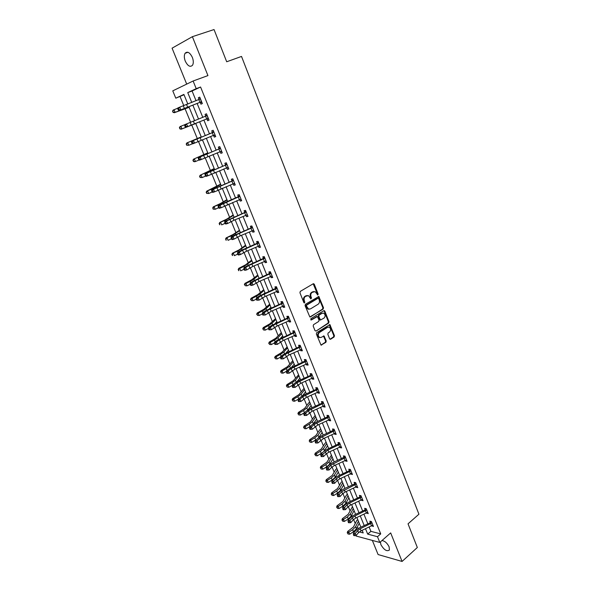 <?xml version="1.0" encoding="UTF-8"?>
<svg xmlns="http://www.w3.org/2000/svg" width="591" height="591" viewBox="0 0 591 591"><rect width="100%" height="100%" fill="white"/><g stroke="black" fill="none" stroke-linecap="round" stroke-linejoin="round"><path stroke-width="0.89" d="M317.869 294.939L318.113 294L314.294 284.271L313.223 283.769L300.294 291.393L299.933 292.752L303.848 302.577L304.609 302.917L304.35 300.701C303.781 298.824 304.158 297.384 305.488 296.372L308.458 295.589L310.866 298.935L311.523 297.96L311.029 296.697C310.46 294.835 310.836 293.402 312.144 292.397L315.062 291.622L317.869 294.939M317.345 294.894L317.478 294.045L313.186 283.798L313.799 283.732M304.07 302.887L303.722 300.745L304.35 300.701M310.748 298.869L310.393 296.748L311.029 296.697M380.441 541.888L380.863 544.614C384.024 549.962 386.876 551.758 389.417 549.999L389.129 546.874C387.201 543.055 384.807 540.95 381.956 540.558M192.356 57.401C189.844 52.429 187.421 51.048 185.086 53.271C184.008 55.251 184.067 57.874 185.279 61.139C187.783 66.096 190.199 67.455 192.54 65.224C193.612 63.267 193.545 60.659 192.356 57.401M329.601 338.791L330.642 339.234L334.114 336.973L334.454 335.644L329.867 324.614L316.702 332.659L316.355 334.011L321.024 345.129L325.9 342.315L326.239 340.97L324.008 335.947L321.282 337.358L319.635 337.491C317.877 335.969 317.788 334.321 319.369 332.541L327.643 327.266L329.231 327.133C330.997 328.633 331.093 330.273 329.534 332.061L328.168 332.932L327.828 334.277L329.601 338.791M369.146 527.002L370.912 531.361L380.722 533.895L377.486 536.709L379.806 542.442L356.085 536.022L355.885 535.542M184.023 94.752L175.793 98.195L172.771 90.851L193.117 81.004L207.936 75.589L192.385 36.679L214.045 29.55L226.693 61.767L241.52 56.433L418.923 514.222L408.034 523.833L417.327 547.502L402.072 561.45L390.673 532.912L379.806 542.442M193.117 81.004L196.212 88.657L187.746 92.61L191.772 102.479M380.722 533.895L200.585 87.025L196.212 88.657M323.166 309.086L323.506 307.748L318.815 296.497L305.421 304.284L305.067 305.643L309.839 316.983L323.166 309.086L322.523 309.115L322.871 307.778L318.217 296.564M324.836 311.139L329.002 321.755L328.662 323.092L316.074 331.071L315.003 330.613L313.178 326.033L313.525 324.681L318.697 321.445L319.037 320.1L317.374 316.547L311.376 319.945L310.947 319.975L310.873 318.667L323.787 310.667L324.836 311.139L324.2 311.169L328.367 321.777L329.002 321.755M372.352 540.425L378.1 554.55L402.072 561.45M192.385 36.679L172.077 48.174L186.704 84.107M200.585 87.025L192.082 90.992L196.057 100.773M197.165 103.506L202.816 117.424M203.895 120.076L209.495 133.869M210.581 136.536L216.099 150.136M217.192 152.833L222.644 166.256M223.753 168.974L229.131 182.213M230.239 184.953L235.55 198.022M236.666 200.785L241.904 213.676M243.034 216.461L248.205 229.182M249.343 231.99L254.44 244.548M255.585 247.37L260.616 259.759M261.776 262.611L266.74 274.83M267.908 277.704L272.806 289.767M273.973 292.656L278.812 304.557M279.994 307.468L284.759 319.214M285.948 322.139L290.661 333.738M291.858 336.678L296.505 348.121M297.709 351.084L302.289 362.379M303.501 365.364L308.029 376.511M309.248 379.503L313.718 390.511M314.937 393.525L319.347 404.384M320.581 407.413L324.932 418.132M326.166 421.176L330.465 431.755M331.706 434.821L335.947 445.267M337.202 448.34L341.384 458.653M342.64 461.741L346.777 471.921M348.033 475.024L352.118 485.071M353.381 488.188L357.407 498.11M358.678 501.242L362.66 511.03M363.938 514.177L367.861 523.848M200.223 102.45L200.925 104.179L202.351 103.558L199.751 97.131L198.332 97.766L199.034 99.502L200.194 98.224M208.66 119.153L206.916 119.013L207.633 120.727L209.066 120.15L206.488 113.79L205.062 114.381L205.757 116.102M215.287 135.531L213.558 135.413L214.267 137.112L215.708 136.58L213.159 130.279L211.726 130.825L212.413 132.532M221.847 151.754L220.14 151.658L220.842 153.335L222.29 152.855L219.771 146.612L218.323 147.115L219.002 148.799M226.685 167.77L227.35 169.41L228.813 168.967L226.309 162.784L224.853 163.249L225.526 164.911M233.157 183.749L233.792 185.323L235.27 184.924L232.795 178.8L231.325 179.221L231.99 180.876M239.569 199.581L240.182 201.088L241.66 200.726L239.207 194.668L237.73 195.037L238.395 196.677L239.481 195.34M245.922 215.257L246.506 216.698L247.991 216.38L245.568 210.374L244.076 210.706L244.733 212.332M252.209 230.785L252.771 232.16L254.263 231.879L251.862 225.939L250.362 226.227L251.012 227.838M258.437 246.166L258.969 247.481L260.476 247.237L258.097 241.35L256.59 241.601L257.24 243.196L258.289 241.83M264.613 261.399L265.115 262.648L266.63 262.448L264.273 256.62L262.759 256.834L263.401 258.407L264.443 257.041M270.722 276.492L271.203 277.681L272.724 277.519L270.39 271.742L268.868 271.919L269.503 273.478L270.538 272.104M276.78 291.444L277.238 292.575L278.767 292.449L276.448 286.724L274.926 286.864L275.554 288.408L276.573 287.027M282.779 306.256L283.215 307.327L284.751 307.239L282.454 301.565L280.924 301.669L281.545 303.198M288.726 320.928L289.132 321.947L290.676 321.888L288.408 316.266L286.864 316.34L287.477 317.855M294.613 335.466L294.998 336.427L296.549 336.405L294.296 330.842L292.752 330.871L293.358 332.378M300.45 349.872L300.812 350.773L302.37 350.788L300.139 345.277L298.581 345.27L299.186 346.762L300.169 345.351M304.365 359.542L304.963 361.02L305.931 359.601L304.365 359.542M306.227 364.145L306.574 364.994L308.14 365.046L305.924 359.579M311.959 378.292L312.277 379.09L313.851 379.171L311.656 373.748L310.09 373.682L310.681 375.145M317.633 392.306L317.936 393.052L319.509 393.163L317.337 387.799L315.764 387.696L316.355 389.144M323.262 406.202L323.543 406.889L325.124 407.036L322.974 401.717L321.393 401.577L321.977 403.018M328.84 419.965L329.098 420.6L330.687 420.777L328.552 415.51L326.963 415.34L327.54 416.766L328.367 415.488M334.366 433.602L334.602 434.193L336.198 434.4L334.085 429.177L332.489 428.977L333.065 430.396L333.856 429.147M339.84 447.128L340.061 447.668L341.657 447.904L339.566 442.725L337.963 442.496L338.532 443.9L339.293 442.689M345.27 460.529L345.469 461.017L347.072 461.283L344.996 456.156L343.393 455.897L343.955 457.286L344.686 456.104M350.648 473.812L352.435 474.551L350.382 469.461L348.771 469.18L349.325 470.554M355.981 486.977L357.754 487.701L355.716 482.655L354.105 482.337L354.659 483.704M361.271 500.03L363.029 500.732L361.005 495.731L359.387 495.391L359.934 496.743M366.509 512.966L368.259 513.653L366.25 508.696L364.632 508.326L365.172 509.664M371.702 525.791L373.438 526.463L371.451 521.55L369.826 521.151L370.365 522.481M180.078 96.592L183.786 105.634M185.027 108.655L190.627 122.307M191.728 124.989L197.298 138.575M198.48 141.448L203.88 154.613M205.173 157.767L210.403 170.496M211.807 173.924L216.853 186.231M218.375 189.933L223.25 201.819M224.875 205.779L229.589 217.252M231.317 221.477L235.861 232.551M237.7 237.021L242.074 247.695M244.017 252.423L248.235 262.707M250.274 267.679L254.337 277.578M256.472 282.786L260.38 292.309M262.618 297.753L266.371 306.906M268.698 312.58L272.303 321.371M274.726 327.274L278.184 335.703M280.703 341.827L284.012 349.909M286.613 356.247L289.789 363.982M292.479 370.535L295.515 377.93M298.285 384.689L301.188 391.752M304.047 398.726L306.81 405.456M309.75 412.621L312.38 419.034M315.402 426.399L317.899 432.494M319.502 436.394L319.687 436.845M321.002 440.059L323.373 445.836M324.998 449.788L325.235 450.357M326.557 453.585L328.803 459.059M330.443 463.056L330.731 463.75M332.061 467.001L334.181 472.172M335.843 476.213L336.176 477.026M337.513 480.291L339.515 485.167M341.192 489.259L341.576 490.183M342.92 493.47L344.804 498.058M346.496 502.187L346.924 503.222M348.276 506.531L350.042 510.831M351.756 515.005L352.229 516.15M353.595 519.474L355.243 523.493M356.971 527.711L358.707 528.199M187.236 102.753L187.775 104.075M189.105 107.326L189.851 109.003M193.885 119.005L194.572 120.69M195.798 123.541L196.419 125.211M200.512 135.08L201.147 136.765M202.403 139.838L202.979 141.249M207.035 151.03L207.7 152.648M209.066 156.142L209.473 157.14M213.491 166.817L214.112 168.472M215.671 172.284L215.959 172.853M219.889 182.464L220.502 184.096M226.227 197.963L226.833 199.581M232.507 213.314L233.105 214.91M238.727 228.518L239.355 230.054M244.888 243.588L245.472 245.154M250.99 258.511L251.567 260.07M257.041 273.301L257.646 274.793M263.032 287.957L263.63 289.435M268.971 302.481L269.562 303.937M270.892 307.32L271.129 307.889M274.852 316.872L275.443 318.313M276.787 321.733L277.046 322.368M280.681 331.13L281.235 332.607M282.631 336.028L282.912 336.582M286.465 345.262L287.041 346.673M288.423 350.182L288.615 350.662M292.19 359.262L292.73 360.709M294.163 364.219L294.377 364.617M297.864 373.143L298.433 374.531M303.493 386.898L304.018 388.324M309.063 400.535L309.618 401.895M314.589 414.047L315.106 415.443M320.071 427.448L320.618 428.778M325.501 440.731L326.04 442.046M327.554 445.799L323.994 451.265M330.886 453.895L331.388 455.247M336.22 466.942L336.752 468.235M341.509 479.885L342.034 481.163M346.762 492.709L347.279 493.973M351.963 505.431L352.443 506.731M357.119 518.041L357.621 519.282M354.445 532.04L354.135 531.287M365.497 528.731L367.691 534.124L377.486 536.709M192.88 105.213L198.554 119.131M199.64 121.79L205.262 135.575M206.348 138.242L211.888 151.85M212.989 154.547L218.463 167.97M219.564 170.688L224.964 183.934M226.08 186.675L231.406 199.743M232.536 202.499L237.789 215.397M238.927 218.182L244.113 230.904M245.258 233.711L250.37 246.27M251.522 249.092L256.575 261.481M257.735 264.332L262.714 276.558M263.889 279.425L268.802 291.489M269.976 294.377L274.83 306.286M276.019 309.189L280.806 320.943M281.996 323.868L286.724 335.459M287.928 338.407L292.589 349.85M293.793 352.812L298.396 364.108M299.615 367.085L304.158 378.233M305.377 381.232L309.861 392.232M311.095 395.246L315.52 406.106M316.754 409.142L321.12 419.861M322.361 422.905L326.675 433.484M327.924 436.55L332.179 446.988M333.435 450.069L337.638 460.374M338.894 463.47L343.046 473.642M344.309 476.752L348.402 486.799M349.673 489.917L353.721 499.838M354.992 502.963L358.988 512.759M360.266 515.906L364.204 525.569M187.827 104.053L183.882 94.412L175.793 98.195M359.306 531.915L363.214 532.942L362.135 530.312M360.842 527.157L356.89 517.494M355.605 514.347L351.601 504.551M350.323 501.419L346.267 491.505M344.989 488.388L340.881 478.341M339.611 475.23L335.452 465.058M334.188 461.963L329.97 451.657M328.714 448.576L324.444 438.138M323.188 435.072L318.859 424.493M317.618 421.449L313.23 410.73M311.996 407.694L307.556 396.834M306.323 393.82L301.824 382.82M300.597 379.821L296.039 368.673M294.82 365.696L290.203 354.401M288.992 351.438L284.308 339.995M283.104 337.047L278.361 325.456M277.164 322.523L272.362 310.777M271.173 307.867L266.305 295.965M265.123 293.077L260.188 281.013M259.013 278.139L254.019 265.913M252.852 263.069L247.784 250.68M246.632 247.851L241.497 235.292M240.345 232.485L235.144 219.763M234.006 216.978L228.732 204.08M227.601 201.324L222.26 188.248M221.137 185.515L215.722 172.262M214.607 169.551L209.118 156.12M208.017 153.431L202.454 139.823M201.361 137.156L195.724 123.364L181.134 129.23L179.797 128.838L179.701 127.649L179.797 128.838M194.638 120.704L188.943 106.786M354.829 530.733L355.427 530.888M192.082 90.992L187.746 92.61M370.912 531.361L367.691 534.124M198.332 97.766L199.788 97.219M207.633 120.727L209.059 120.15M205.062 114.381L206.495 113.812M214.267 137.112L215.685 136.521M220.842 153.335L222.246 152.729M227.35 169.41L228.739 168.782M233.792 185.323L235.166 184.68M240.182 201.088L241.542 200.43M246.506 216.698L247.851 216.025M252.771 232.16L254.1 231.473M258.969 247.481L260.291 246.779M265.115 262.648L266.423 261.939M271.203 277.681L272.503 276.957M277.238 292.575L278.516 291.836M283.215 307.327L284.485 306.574M289.132 321.947L290.388 321.179M294.998 336.427L296.246 335.644M300.812 350.773L302.045 349.983M306.574 364.994L307.793 364.189M312.277 379.09L313.489 378.27M317.936 393.052L319.133 392.225M323.543 406.889L324.725 406.047M329.098 420.6L330.273 419.75M334.602 434.193L335.762 433.336M340.061 447.668L341.206 446.796M345.469 461.017L346.607 460.138M350.825 474.255L351.955 473.361M356.144 487.376L357.26 486.474M361.411 500.378L362.519 499.469M366.634 513.269L367.728 512.353M371.813 526.049L372.899 525.133L371.983 522.895L360.229 528.775L357.688 530.607L355.235 533.466L356.077 535.52L358.53 532.661L357.688 530.607M313.799 291.518L313.215 291.762M310.393 296.748C309.832 294.879 310.201 293.446 311.516 292.449L312.58 291.814M307.18 295.478L306.566 295.729M303.722 300.745C303.153 298.869 303.53 297.428 304.86 296.416L305.939 295.773M310.452 316.939L322.523 309.115M318.712 298.632L317.965 298.292L306.722 305.096L306.478 306.042L308.532 309.056L310.46 308.916L318.121 304.232C319.421 303.227 319.79 301.794 319.229 299.947L318.712 298.632M317.973 298.285L317.33 298.337L317.965 298.292M309.152 309.219L307.896 309.086L306.374 307.409L306.094 305.133L317.33 298.337M316.074 331.071L328.027 323.114L328.367 321.777M316.813 316.569L310.836 319.908M324.001 318.121C325.589 316.325 325.478 314.671 323.669 313.156L322.102 313.282L319.17 315.106L318.822 316.451L320.485 319.997L324.001 318.121M322.612 313.067L322.102 313.282M320.396 319.997L319.384 319.509L318.187 316.473L318.534 315.129L321.46 313.311M324.2 311.169L323.772 310.674M328.197 327.037L327.643 327.266M320.041 337.616L319 337.498C317.234 335.976 317.145 334.329 318.734 332.548L327.008 327.288M321.644 345.085L321.002 345.085L325.264 342.315L325.604 340.97L323.425 335.983M330.642 339.234L330.007 339.234L333.472 336.981L333.812 335.651L329.283 324.658M189.164 107.333L174.301 112.726L172.949 112.305L172.838 111.078L172.949 112.305M172.506 111.241L173.2 110.066L177.861 108.168M172.838 111.078L174.027 109.66L175.135 112.334L189.068 107.089M173.281 112.15L175.135 112.334L174.301 112.726M200.452 98.874L179.716 107.156L180.824 109.845L178.984 110.628L201.317 101.792L180.824 109.845L178.977 109.638L178.534 108.559L177.795 108.87L178.238 109.948L178.977 109.638M201.317 101.792L200.438 98.889M201.967 102.612L199.876 102.428M177.795 108.87L177.876 107.939L179.716 107.156L178.534 108.559M178.238 109.948L178.984 110.628M195.717 123.534L181.134 129.23M179.361 127.789L180.041 126.592L184.761 124.694M179.701 127.649L180.89 126.245L181.984 128.882L180.137 128.705M200.947 137.001L186.822 142.963L201.272 136.942M186.49 144.049L186.926 145.091L186.49 144.049L187.679 142.66L188.765 145.275L192.548 143.724M186.926 145.091L188.765 145.275L186.586 145.209M186.15 144.167L186.822 142.963M207.19 115.511L186.608 123.903L187.709 126.57L185.862 127.316L208.039 118.407L187.709 126.57L185.877 126.371L185.434 125.307L184.695 125.602L185.138 126.673L185.877 126.371M208.039 118.407L207.175 115.526M205.542 116.324L206.902 114.809M184.695 125.602L184.769 124.649L186.608 123.903L185.434 125.307M185.138 126.673L185.862 127.316M213.853 131.985L193.434 140.481L194.528 143.125L192.673 143.827L191.964 143.229L192.703 142.941L192.267 141.884L191.528 142.172L191.964 143.229M213.558 135.413L215.021 134.881L213.839 132.007M192.267 141.884L193.434 140.481L191.587 141.197L212.176 132.783L213.543 131.224M212.287 132.783L213.351 135.413L194.528 143.125L192.703 142.941M213.632 132.236L212.176 132.783M191.587 141.197L191.528 142.172M207.773 152.825L193.53 159.171L207.818 152.951M193.22 160.287L193.649 161.328L193.22 160.287L194.402 158.913L195.481 161.506L199.152 159.962M193.649 161.328L195.481 161.506L194.602 161.757L193.301 161.424M192.873 160.39L193.53 159.171M213.912 168.708L200.172 175.224L214.304 168.804M199.884 176.369L200.312 177.396L199.884 176.369L201.066 175.017L202.129 177.581L205.683 176.052M200.312 177.396L202.129 177.581L199.95 177.477M199.529 176.458L200.172 175.224M220.303 184.34L206.754 191.122L212.25 188.957L220.724 184.503M206.481 192.304L206.902 193.316L206.481 192.304L207.663 190.959L208.712 193.501L212.147 191.994M206.902 193.316L208.712 193.501L206.54 193.383M206.119 192.363L206.754 191.122M199.47 159.348L201.272 159.518L221.588 151.163L220.436 148.319L200.194 156.903L201.272 159.518L199.418 160.183L198.731 159.614L199.47 159.348L199.041 158.299L198.295 158.573L198.731 159.614M199.041 158.299L200.194 156.903L198.347 157.575L218.766 149.058L220.125 147.491M220.236 148.548L218.766 149.058M198.347 157.575L198.295 158.573M226.988 164.461L206.887 173.163L207.958 175.749L206.096 176.384L205.424 175.852L206.17 175.593L205.742 174.559L204.996 174.81L205.424 175.852M206.17 175.593L207.958 175.749L228.133 167.297L226.974 164.475M205.742 174.559L206.887 173.163L205.033 173.798L225.297 165.17L226.641 163.596M228.348 167.814L226.737 167.748M226.774 164.712L225.297 165.17M205.033 173.798L204.996 174.81M212.797 191.683L214.577 191.824L234.597 183.269L233.452 180.477L213.521 189.26L214.577 191.824L212.708 192.422L212.051 191.92L212.797 191.683L212.376 190.657L211.63 190.893L212.051 191.92M212.376 190.657L213.521 189.26L211.659 189.859L231.761 181.127L233.09 179.546M234.782 183.727L233.327 183.683M233.253 180.713L231.761 181.127M211.659 189.859L211.63 190.893M219.364 207.618L221.13 207.744L240.995 199.086L239.857 196.323L220.081 205.203L221.13 207.744L219.261 208.298L218.618 207.84L219.364 207.618L218.951 206.599L218.197 206.82L218.618 207.84M241.158 199.485L239.85 199.455M218.951 206.599L220.081 205.203L218.212 205.764L221.536 204.035L238.38 196.692M239.665 196.559L238.166 196.936M218.212 205.764L218.197 206.82M246.225 211.999L226.582 220.99L227.616 223.509L225.747 224.033L225.119 223.605L225.873 223.391L225.459 222.386L224.706 222.593L225.119 223.605M225.873 223.391L227.616 223.509L233.94 220.266L247.334 214.755L246.211 212.021M225.459 222.386L226.582 220.99L224.713 221.522L244.511 212.59L245.812 210.987M247.474 215.087L246.321 215.08M246.011 212.258L244.511 212.59M224.713 221.522L224.706 222.593M252.512 227.55L236.252 234.775L233.024 236.629L234.043 239.119L232.174 239.606L231.561 239.215L232.315 239.015L231.901 238.018L231.147 238.217L231.561 239.215M232.315 239.015L234.043 239.119L240.301 235.794L253.613 230.276L252.497 227.565M231.901 238.018L233.024 236.629L231.147 237.124L234.383 235.27L250.791 228.096L252.084 226.479M253.724 230.549L252.726 230.556M252.305 227.801L250.791 228.096M231.147 237.124L231.147 238.217M258.74 242.945L242.591 250.207L239.399 252.121L240.411 254.588L238.535 255.039L237.937 254.677L238.69 254.492L238.284 253.509L237.53 253.687L237.937 254.677M238.69 254.492L240.411 254.588L246.595 251.182L259.833 245.649L258.725 242.96M259.922 245.856L259.08 245.878M238.284 253.509L239.399 252.121L237.516 252.579L240.707 250.665L257.225 243.211M258.533 243.196L257.011 243.455M237.516 252.579L237.53 253.687M264.908 258.193L248.863 265.492L245.716 267.457L246.72 269.902L244.837 270.323L244.26 269.991L245.014 269.821L244.608 268.846L243.854 269.016L244.26 269.991M245.014 269.821L246.72 269.902L252.837 266.415L265.994 260.875L264.901 258.215M266.053 261.03L265.366 261.052M244.608 268.846L245.716 267.457L243.832 267.886L246.979 265.92L263.387 258.422M264.709 258.452L263.18 258.666M243.832 267.886L243.854 269.016M271.025 273.308L255.076 280.629L251.965 282.653L252.963 285.076L251.079 285.46L250.518 285.165L251.271 285.01L250.872 284.042L250.119 284.197L250.518 285.165M251.271 285.01L252.963 285.076L259.013 281.515L272.096 275.96L271.01 273.323M272.133 276.056L271.594 276.078M250.872 284.042L251.965 282.653L250.082 283.045L253.192 281.028L269.489 273.493M270.826 273.567L269.282 273.736M250.082 283.045L250.119 284.197M277.076 288.275L261.229 295.626L258.164 297.701L259.154 300.102L256.716 300.191L257.469 300.051L257.078 299.09L256.317 299.231L256.716 300.191M257.469 300.051L259.154 300.102L265.137 296.468L278.139 290.898M278.154 290.942L277.763 290.964M257.078 299.09L258.164 297.701L256.272 298.063L259.346 295.988L275.539 288.423M276.884 288.534L275.332 288.667M256.272 298.063L256.317 299.231M283.074 303.102L267.331 310.482L264.303 312.617L265.285 314.988L262.855 315.077L263.616 314.944L263.224 313.998L262.463 314.124L262.855 315.077M263.616 314.944L265.285 314.988L271.203 311.28L284.131 305.702L283.067 303.117M263.224 313.998L264.303 312.617L262.411 312.942L265.44 310.814L281.331 303.464L282.557 301.809M282.882 303.36L281.331 303.464M262.411 312.942L262.463 314.124M289.021 317.795L273.367 325.198L270.382 327.384L271.358 329.741L268.942 329.822L269.695 329.704L269.311 328.766L268.55 328.884L268.942 329.822M269.695 329.704L271.358 329.741L277.209 325.959L290.063 320.374M269.311 328.766L270.382 327.384L268.491 327.68L271.476 325.501L287.263 318.121L288.482 316.458M288.829 318.054L287.263 318.121M268.491 327.68L268.55 328.884M275.724 344.331L277.371 344.354L283.163 340.497L295.921 334.905L294.894 332.364L279.358 339.781L276.411 342.019L277.371 344.354L274.963 344.435L275.724 344.331L275.34 343.393L274.579 343.504L274.963 344.435M275.34 343.393L276.411 342.019L274.512 342.285L277.46 340.054L293.151 332.637L294.355 330.967M294.717 332.607L293.151 332.637M274.512 342.285L274.579 343.504M281.7 358.818L283.333 358.826L289.058 354.903L301.75 349.303L300.73 346.784L285.283 354.231L282.38 356.513L283.333 358.826L280.939 358.907L281.7 358.818L281.316 357.895L280.555 357.983L280.939 358.907M281.316 357.895L282.38 356.513L280.474 356.757L283.385 354.474L299.179 346.777M300.553 347.035L298.98 347.028M280.474 356.757L280.555 357.983M287.618 373.172L289.235 373.172L294.902 369.183L307.519 363.568L306.515 361.079L291.164 368.548L288.297 370.882L289.235 373.172L286.849 373.253L287.618 373.172L287.241 372.256L286.472 372.337L286.849 373.253M287.241 372.256L288.297 370.882L286.384 371.089L289.258 368.754L304.949 361.035M306.337 361.323L304.757 361.286M286.384 371.089L286.472 372.337M312.255 375.219L296.985 382.732L294.155 385.11L295.086 387.378L292.715 387.46L293.476 387.393L293.106 386.484L292.338 386.558L292.715 387.46M293.476 387.393L295.086 387.378L300.693 383.323L313.26 377.708M293.106 386.484L294.155 385.11L292.242 385.295L295.079 382.909L299.245 380.427L310.474 375.411L311.627 373.748M312.063 375.484L310.474 375.411M292.242 385.295L292.338 386.558M317.928 389.247L302.755 396.783L299.962 399.213L300.885 401.466L298.521 401.548L299.29 401.488L298.913 400.587L298.152 400.646L298.521 401.548M299.29 401.488L300.885 401.466L306.426 397.344L318.926 391.715L317.921 389.27M298.913 400.587L299.962 399.213L298.049 399.368L300.841 396.938L304.978 394.426L316.148 389.41L317.256 387.792M317.744 389.513L316.148 389.41M298.049 399.368L298.152 400.646M323.558 403.158L308.472 410.708L305.71 413.19L306.633 415.414L304.276 415.495L305.045 415.451L304.675 414.557L303.907 414.609L304.276 415.495M305.045 415.451L306.633 415.414L312.114 411.233L324.54 405.596L323.543 403.173M304.675 414.557L305.71 413.19L303.796 413.316L306.559 410.841L310.659 408.3L321.77 403.284L322.834 401.703M323.373 403.424L321.77 403.284M303.796 413.316L303.907 414.609M310.748 429.288L312.321 429.243L317.751 424.995L330.088 419.359L329.121 416.95L314.139 424.515L311.413 427.034L312.321 429.243L309.98 429.325L310.748 429.288L310.386 428.401L309.618 428.438L309.98 429.325M310.386 428.401L311.413 427.034L309.499 427.13L312.225 424.611L316.288 422.048L327.532 416.781M328.951 417.202L327.34 417.032M309.499 427.13L309.618 428.438M226.641 199.817L220.377 203.563L213.277 206.865L218.744 204.722L227.084 200.061M213.019 208.076L213.432 209.081L213.019 208.076L214.193 206.747L215.235 209.266L218.589 207.766M213.432 209.081L215.235 209.266L213.07 209.125M212.649 208.121L213.277 206.865M232.913 215.154L226.767 219.098L219.734 222.46L225.178 220.332L233.386 215.471M219.49 223.701L219.904 224.698L219.49 223.701L220.665 222.386L221.691 224.875L225.023 223.361M219.904 224.698L219.527 224.72M219.121 223.73L219.734 222.46M239.444 230.291L233.098 234.487L226.124 237.907L231.554 235.802L239.628 230.734M225.902 239.178L226.309 240.16L225.902 239.178L227.07 237.877L228.096 240.345L231.399 238.808M226.309 240.16L225.932 240.175M225.526 239.185L226.124 237.907M245.28 245.405L239.362 249.727L232.462 253.207L237.863 251.116L245.812 245.856M232.248 254.507L232.655 255.482L232.248 254.507L233.415 253.214L234.428 255.659L237.708 254.108M232.655 255.482L232.27 255.475M231.864 254.499L232.462 253.207M251.382 260.313L245.575 264.827L238.734 268.358L239.71 268.417L244.12 266.297L251.936 260.838M238.542 269.688L238.941 270.656L238.542 269.688L239.71 268.417L240.707 270.841L243.957 269.267M238.941 270.656L238.55 270.634M238.151 269.666L238.734 268.358M257.75 275.059L251.729 279.779L244.947 283.37L245.937 283.473L250.311 281.323L253.931 279.144L258.008 275.679M244.77 284.729L245.169 285.689L244.77 284.729L245.937 283.473L246.927 285.867L250.156 284.286M246.927 285.867L245.169 285.689M244.379 284.692L244.947 283.37M263.741 289.701L257.824 294.599L251.109 298.248L252.106 298.381L256.45 296.217L260.025 293.986L264.022 290.388M250.946 299.63L251.338 300.583L250.946 299.63L252.106 298.381L253.088 300.76L256.317 299.149M264.133 293.498L264.982 292.73M253.088 300.76L251.338 300.583M250.547 299.578L251.109 298.248M269.681 304.217L263.867 309.278L257.211 312.979L258.215 313.156L262.53 310.977L266.068 308.687L269.984 304.956M257.055 314.397L257.447 315.335L257.055 314.397L258.215 313.156L259.19 315.513L262.448 313.858M269.614 308.546L270.929 307.283M259.19 315.513L257.447 315.335M256.657 314.323L257.211 312.979M275.561 318.601L269.851 323.831L263.254 327.584L264.273 327.798L268.55 325.589L272.045 323.255L275.886 319.399M263.121 329.024L263.505 329.955L263.121 329.024L264.273 327.798L265.241 330.133L268.528 328.433M275.125 323.425L276.824 321.696M265.241 330.133L263.505 329.955M262.707 328.936L263.254 327.584M281.057 332.866L275.783 338.244L269.245 342.049L270.272 342.3L274.52 340.076L277.977 337.69L281.737 333.701M269.119 343.511L269.503 344.435L269.119 343.511L270.272 342.3L271.232 344.612L274.542 342.869M280.636 338.155L282.668 335.983M271.232 344.612L269.503 344.435M268.706 343.408L269.245 342.049M287.167 346.983L281.656 352.524L275.177 356.38L276.219 356.668L280.43 354.423L283.85 352L287.536 347.885M275.066 357.873L275.45 358.789L275.066 357.873L276.219 356.668L277.164 358.966L280.503 357.178M286.147 352.746L288.46 350.145M277.164 358.966L275.45 358.789M274.652 357.754L275.177 356.38M292.552 360.975L287.485 366.679L281.057 370.579L282.114 370.912L286.295 368.644L289.671 366.169L293.284 361.936M280.961 372.094L281.338 373.002L280.961 372.094L282.114 370.912L283.052 373.18L286.406 371.355M291.644 367.196L294.2 364.174M283.052 373.18L281.338 373.002M280.54 371.968L281.057 370.579M298.566 374.857L293.254 380.7L286.879 384.66L287.95 385.022L292.102 382.732L295.441 380.22L298.972 375.861M286.798 386.196L287.174 387.098L286.798 386.196L287.95 385.022L288.881 387.268L292.25 385.406M297.125 381.505L299.881 378.077M288.881 387.268L287.174 387.098M286.376 386.049L286.879 384.66M303.848 388.582L298.972 394.603L292.656 398.6L293.734 398.999L297.849 396.701L301.151 394.138L304.616 389.661M292.589 400.166L292.959 401.053L292.589 400.166L293.734 398.999L294.65 401.23L298.167 399.265M302.577 395.689L305.517 391.863M294.65 401.23L292.959 401.053M292.161 400.004L292.656 398.6M309.758 402.235L308.724 402.877L304.638 408.374L298.381 412.422L299.467 412.858L303.552 410.538L306.818 407.93L310.216 403.343M298.322 414.01L298.691 414.889L298.322 414.01L299.467 412.858L300.376 415.067L304.387 412.784M308.007 409.74L311.102 405.522M300.376 415.067L298.691 414.889M297.886 413.833L298.381 412.422M314.944 415.709L310.253 422.026L304.047 426.118L305.148 426.591L309.204 424.249L312.432 421.605L315.757 416.899M304.003 427.729L304.365 428.608L304.003 427.729L305.148 426.591L306.049 428.778L310.511 426.192M313.407 423.666L316.643 419.063M306.049 428.778L304.365 428.608M303.567 427.537L304.047 426.118M320.765 429.14L319.738 429.79L315.823 435.56L309.669 439.697L310.777 440.199L314.804 437.842L317.995 435.153L321.253 430.337M309.64 441.329L309.994 442.194L309.64 441.329L310.777 440.199L311.671 442.371L316.613 439.431M318.763 437.488L322.132 432.479M311.671 442.371L309.994 442.194M309.196 441.122L309.669 439.697M326.188 442.408L325.176 443.065L321.334 448.968L315.239 453.149L316.355 453.689L320.359 451.31L323.513 448.584L326.697 443.656M315.225 454.804L315.579 455.661L315.225 454.804L316.355 453.689L317.241 455.838L322.745 452.44M317.241 455.838L315.579 455.661M314.774 454.59L315.239 453.149M331.573 455.572L331.418 455.196M331.226 455.513L326.808 462.265L320.758 466.491L321.888 467.053L325.855 464.666L328.98 461.896L332.098 456.865M320.758 468.161L321.105 469.01L320.758 468.161L321.888 467.053L322.767 469.188L326.734 466.794L329.852 464.016L332.962 458.971M322.767 469.188L321.105 469.01M320.307 467.932L320.758 466.491M336.907 468.619L335.91 469.284L332.231 475.437L326.232 479.707L327.37 480.306L331.315 477.897L334.403 475.09L337.454 469.956M326.239 481.399L326.587 482.249L326.239 481.399L327.37 480.306L328.241 482.419L332.179 480.01L335.26 477.196L338.303 472.039M328.241 482.419L326.587 482.249M325.789 481.163L326.232 479.707M334.654 430.595L319.753 438.19L317.064 440.76L317.965 442.947L315.631 443.028L316.399 442.999L316.037 442.127L315.269 442.149L315.631 443.028M316.399 442.999L317.965 442.947L323.336 438.64L335.622 432.989L334.646 430.61M316.037 442.127L317.064 440.76L315.143 440.827L317.832 438.263L321.866 435.678L333.051 430.411M334.476 430.861L332.859 430.662M315.143 440.827L315.269 442.149M326.202 453.91L328.869 452.159L341.096 446.508L340.12 444.144L327.983 450.002L322.664 454.361L323.558 456.533L326.202 453.91L325.316 451.746M321.238 456.607L322.006 456.592L321.644 455.72L320.876 455.742L321.238 456.607M321.644 455.72L322.664 454.361L320.743 454.405L323.395 451.797L327.399 449.182L338.525 443.915M339.951 444.395L338.333 444.166M320.743 454.405L320.876 455.742M322.006 456.592L323.558 456.533M331.714 467.326L334.358 465.56L346.511 459.901L345.55 457.56L330.834 465.183L328.212 467.843L329.098 469.985L331.714 467.326L330.834 465.183M326.786 470.067L327.554 470.059L327.2 469.202L326.431 469.202L326.786 470.067M327.2 469.202L328.212 467.843L326.291 467.858L328.914 465.206L332.881 462.568L343.947 457.301M345.38 457.818L343.755 457.552M326.291 467.858L326.431 469.202M327.554 470.059L329.098 469.985M337.166 480.623L339.795 478.843L351.881 473.177L350.928 470.857L338.924 476.723L333.716 481.2L334.587 483.327L337.166 480.623L336.301 478.503M332.711 482.559L331.935 482.552L332.29 483.401L333.058 483.408L332.711 482.559L333.716 481.2L331.787 481.192L334.373 478.496L338.311 475.836L349.133 470.82L350.035 469.402M350.759 471.116L349.133 470.82M331.787 481.192L331.935 482.552M333.058 483.408L334.587 483.327M342.196 481.547L341.206 482.226L337.601 488.506L331.662 492.813L332.799 493.441L336.715 491.018L339.773 488.173L342.758 482.936M331.677 494.527L332.024 495.361L331.677 494.527L332.799 493.441L333.671 495.531L337.579 493.108L340.63 490.257L343.607 485.004M333.671 495.531L332.024 495.361M331.219 494.268L331.662 492.813M342.581 493.803L345.181 492.007L357.193 486.341L356.262 484.036L341.716 491.697L339.168 494.438L340.032 496.551L342.581 493.803L341.716 491.697M338.163 495.797L337.395 495.783L337.742 496.625L338.51 496.639L338.163 495.797L339.168 494.438L337.239 494.408L339.788 491.675L343.696 488.986L354.46 483.97L355.339 482.581M356.1 484.295L354.46 483.97M337.239 494.408L337.395 495.783M338.51 496.639L340.032 496.551M347.442 494.372L346.459 495.051L342.928 501.449L337.033 505.8L338.185 506.457L342.078 504.02L345.092 501.138L348.018 495.797M337.062 507.536L337.409 508.363L337.062 507.536L338.185 506.457L339.049 508.533L342.928 506.095L345.942 503.207L348.86 497.851M339.049 508.533L337.409 508.363M336.604 507.27L337.033 505.8M347.944 506.871L350.522 505.061L362.482 499.38L361.544 497.105L349.673 502.978L347.087 504.788L344.568 507.566L345.432 509.656L347.944 506.871L347.087 504.788M343.57 508.917L342.802 508.895L343.149 509.73L343.918 509.752L343.57 508.917L344.568 507.566L342.64 507.506L345.159 504.729L349.03 502.025L359.742 497.009L360.591 495.642M361.382 497.363L359.742 497.009M342.64 507.506L342.802 508.895M343.918 509.752L345.432 509.656M352.635 507.085L352.472 506.679M352.288 507.004L348.21 514.288L342.366 518.676L343.526 519.363L347.39 516.911L350.374 513.993L353.241 508.555M342.403 520.427L342.743 521.255L342.403 520.427L343.526 519.363L344.376 521.425L348.232 518.972L351.217 516.046L354.068 510.587M344.376 521.425L342.743 521.255M341.945 520.154L342.366 518.676M366.797 510.04L354.977 515.928L352.413 517.753L349.924 520.575L350.781 522.643L353.255 519.821L352.413 517.753M353.255 519.821L355.819 517.997L367.713 512.316L366.782 510.055M348.934 521.919L348.165 521.89L348.505 522.717L349.281 522.754L348.934 521.919L349.924 520.575L347.996 520.486L350.485 517.679L354.327 514.946L364.979 509.937L365.807 508.592M366.627 510.314L364.979 509.937M347.996 520.486L348.165 521.89M349.281 522.754L350.781 522.643M357.791 519.688L356.824 520.383L353.448 527.017L347.648 531.442L348.823 532.159L352.657 529.691L355.605 526.736L358.412 521.203M347.7 533.215L348.04 534.028L347.7 533.215L348.823 532.159L349.665 534.198L353.492 531.73L356.439 528.768L359.232 523.22M349.665 534.198L348.04 534.028M347.235 532.927L347.648 531.442M354.253 534.818L353.477 534.774L353.817 535.594L354.593 535.638L354.253 534.818L355.235 533.466L353.3 533.363L355.76 530.511L359.572 527.763L370.173 522.747L370.971 521.432M372.884 525.14L361.071 530.821L358.53 532.661M371.82 523.153L370.173 522.747M353.3 533.363L353.477 534.774M354.593 535.638L356.077 535.52M317.478 294.045L318.113 294M304.225 302.008L304.853 301.971M310.888 298.004L311.523 297.96M311.516 292.449L312.144 292.397M304.86 296.416L305.488 296.372M313.658 284.33L314.294 284.271M318.667 297.074L319.303 297.029M322.871 307.778L323.506 307.748M306.094 305.133L306.722 305.096M305.843 306.079L306.478 306.042M306.374 307.409L307.002 307.372M328.027 323.114L328.662 323.092M316.141 316.621L316.776 316.591M310.918 319.96L311.376 319.945M318.534 315.129L319.17 315.106M318.187 316.473L318.822 316.451M319.384 319.509L320.026 319.48M318.734 332.548L319.369 332.541M323.816 336.456L324.452 336.449M325.604 340.97L326.239 340.97M325.264 342.315L325.9 342.315M329.682 325.131L330.325 325.116M333.812 335.651L334.454 335.644M333.472 336.981L334.114 336.973M187.672 107.23L186.571 104.548M184.422 108.5L183.313 105.811M199.95 102.332L198.864 99.65M194.476 123.859L193.39 121.207M191.255 125.152L190.162 122.492M206.68 118.954L205.609 116.301M201.213 140.318L200.142 137.696M198.022 141.641L196.943 139.011M205.69 173.037L205.845 173.414M212.25 188.957L212.457 189.46M216.136 187.096L216.328 187.569M207.892 156.622L206.82 154.022M204.722 157.967L203.651 155.359M219.948 151.71L218.899 149.109M214.496 172.764L213.44 170.186M211.364 174.138L210.3 171.553M226.493 167.844L225.444 165.273M221.041 188.751L220 186.202M217.931 190.147L216.882 187.591M232.965 183.831L231.931 181.282M227.52 204.582L226.486 202.056M224.44 206L223.405 203.474M239.377 199.662L238.35 197.135M233.94 220.266L232.92 217.761M230.889 221.706L229.862 219.202M245.73 215.338L244.718 212.834M240.301 235.794L239.281 233.319M237.272 237.257L236.252 234.775M252.017 230.867L251.012 228.385M246.595 251.182L245.59 248.722M243.595 252.667L242.591 250.207M258.252 246.248L257.255 243.787M252.837 266.415L251.84 263.985M249.86 267.922L248.863 265.492M264.421 261.481L263.438 259.05M259.013 281.515L258.031 279.107M256.066 283.045L255.076 280.629M270.538 276.573L269.562 274.165M278.125 290.905L277.068 288.29M265.137 296.468L264.155 294.082M262.212 298.019L261.229 295.626M276.595 291.526L275.628 289.139M271.203 311.28L270.235 308.916M268.299 312.853L267.331 310.482M282.594 306.337L281.634 303.973M290.048 320.374L289.006 317.81M277.209 325.959L276.248 323.617M274.335 327.547L273.367 325.198M288.541 321.009L287.588 318.667M283.163 340.497L282.21 338.178M280.311 342.108L279.358 339.781M294.429 335.548L293.491 333.228M289.058 354.903L288.113 352.605M286.229 356.536L285.283 354.231M300.265 349.953L299.334 347.656M294.902 369.183L293.971 366.9M292.102 370.823L291.164 368.548M306.049 364.233L305.126 361.951M313.245 377.708L312.24 375.233M300.693 383.323L299.77 381.069M297.916 384.992L296.985 382.732M311.782 378.373L310.866 376.12M306.426 397.344L305.51 395.106M303.671 399.021L302.755 396.783M317.456 392.387L316.554 390.156M312.114 411.233L311.206 409.016M309.381 412.932L308.472 410.708M323.085 406.283L322.184 404.059M317.751 424.995L316.85 422.801M315.04 426.717L314.139 424.515M328.662 420.046L327.769 417.844M218.744 204.722L219.01 205.358M222.585 202.802L222.829 203.393M225.178 220.332L225.496 221.093M228.976 218.36L229.264 219.069M231.554 235.802L231.916 236.681M235.299 233.77L235.639 234.597M237.863 251.116L238.276 252.121M241.571 249.04L241.955 249.971M244.12 266.297L244.578 267.413M247.777 264.162L248.213 265.204M250.311 281.323L250.82 282.564M253.931 279.144L254.411 280.297M256.45 296.217L257.004 297.569M260.025 293.986L260.542 295.249M262.53 310.977L263.128 312.44M266.068 308.687L266.63 310.053M268.55 325.589L269.2 327.163M272.045 323.255L272.65 324.725M274.52 340.076L275.214 341.753M277.977 337.69L278.62 339.264M280.43 354.423L281.168 356.21M283.85 352L284.537 353.662M286.295 368.644L287.071 370.535M289.671 366.169L290.395 367.934M292.102 382.732L292.922 384.726M295.441 380.22L296.202 382.074M297.849 396.701L298.714 398.792M301.151 394.138L301.957 396.088M303.552 410.538L304.454 412.725M306.818 407.93L307.66 409.977M309.204 424.249L310.105 426.436M312.432 421.605L313.311 423.74M314.804 437.842L315.697 440.007M317.995 435.153L318.889 437.31M320.359 451.31L321.245 453.46M323.513 448.584L324.393 450.726M325.855 464.666L326.734 466.794M328.98 461.896L329.852 464.016M331.315 477.897L332.179 480.01M334.403 475.09L335.26 477.196M323.336 438.64L322.442 436.461M320.647 440.376L319.753 438.19M334.188 433.691L333.309 431.511M328.869 452.159L327.983 450.002M339.662 447.21L338.791 445.053M334.358 465.56L333.479 463.418M345.092 460.611L344.228 458.468M339.795 478.843L338.924 476.723M350.478 473.893L349.613 471.773M336.715 491.018L337.579 493.108M339.773 488.173L340.63 490.257M345.181 492.007L344.324 489.909M355.812 487.058L354.962 484.96M342.078 504.02L342.928 506.095M345.092 501.138L345.942 503.207M350.522 505.061L349.673 502.978M361.101 500.112L360.251 498.028M347.39 516.911L348.232 518.972M350.374 513.993L351.217 516.046M355.819 517.997L354.977 515.928M366.339 513.047L365.504 510.986M352.657 529.691L353.492 531.73M355.605 526.736L356.439 528.768M361.071 530.821L360.229 528.775M371.532 525.872L370.705 523.825M185.086 53.271L187.975 52.289M318.246 296.542L318.815 296.497M307.896 309.086L308.532 309.056M319.849 320.019L320.485 319.997M323.816 310.644L324.37 310.615M319 337.498L319.635 337.491M323.476 335.954L324.008 335.947M329.342 324.629L329.867 324.614"/></g></svg>
